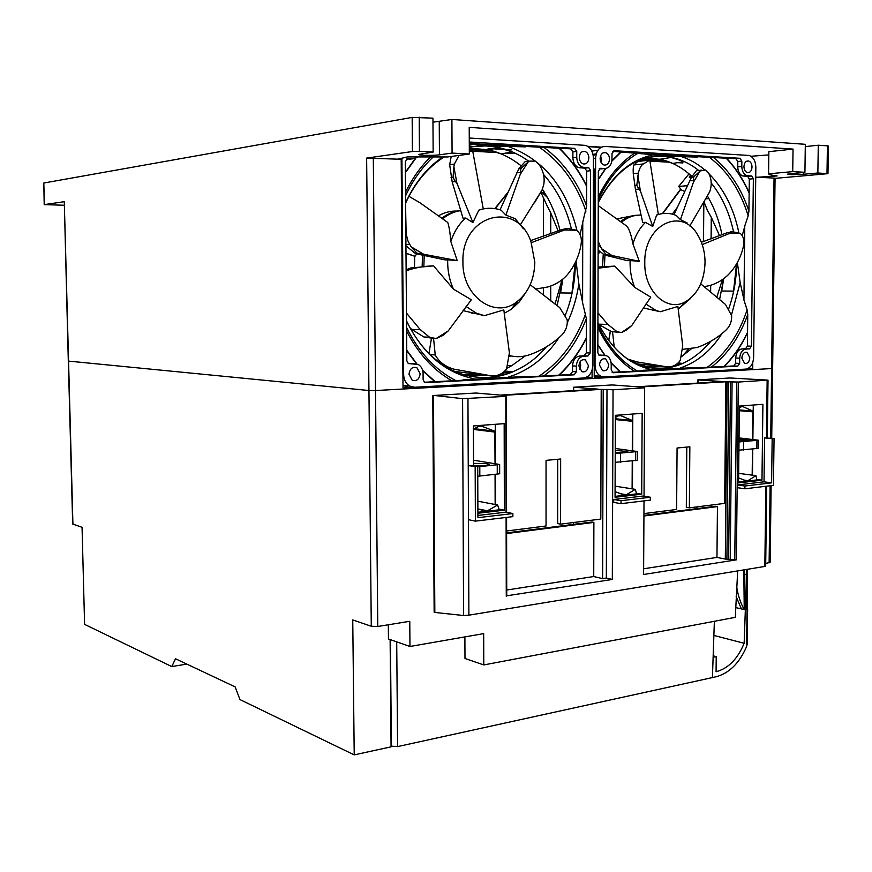 <?xml version="1.0" encoding="UTF-8"?>
<svg xmlns="http://www.w3.org/2000/svg" width="872" height="872" viewBox="0 0 872 872"><rect width="100%" height="100%" fill="white"/><g stroke="black" fill="none" stroke-linecap="round" stroke-linejoin="round"><path stroke-width="1.31" d="M64.147 205.258L44.2 204.626L64.288 201.694L68.31 361.084L368.932 390.514L375.527 390.547L772.636 368.507L775.066 178.237L774.042 178.084L770.717 438.18M826.994 173.495L827.419 145.853L828.4 146.06L827.964 173.659L817.86 173.005L803.722 174.237C795.122 174.781 789.672 174.76 787.383 174.171L804.921 172.296L792.724 171.631L768.581 173.811L770.521 173.975L769.082 174.651L777.148 175.959L757.278 177.245L774.042 178.084M827.964 173.659L775.066 178.368M768.581 173.811L768.853 151.663L793.04 149.09L792.724 171.631M750.956 156.262L768.821 154.911M589.036 147.303L589.036 146.681L600.884 147.412M587.717 146.322L601.342 147.161M413.437 387.223L403.017 387.789L401.196 159.336L397.839 159.162L407.431 156.905L447.543 156.96L469.332 154.028L469.223 127.377L793.04 149.09M511.81 149.886L506.011 149.559M505.76 149.548L488.113 148.523M592.099 370.208L592.077 377.445L584.687 377.849M592.077 377.445L586.78 377.075M414.494 267.192L414.691 256.259L416.936 253.926M438.943 215.526C444.764 212.343 450.824 210.85 457.146 211.057M422.168 266.265L422.528 254.94M442.148 217.956C447.914 213.629 454.138 211.155 460.808 210.523M415.05 256.248L405.992 253.229M554.974 304.132L562.026 279.748M562.822 279.127L557.11 305.701M525.14 355.983L511.744 365.662L506.676 368.376L511.744 365.662L507.253 365.379M484.876 375.309L469.332 376.028L484.897 375.309M558.178 230.993L550.755 212.931L550.755 233.74M547.235 206.043L550.755 212.931M540.368 192.777L544.466 192.407L542.395 189.191L547.365 197.377C552.968 207.569 557.175 218.545 559.966 230.317M512.616 371.93L504.79 370.971L512.616 371.93C496.484 378.503 479.938 379.331 462.988 374.404M560.565 292.938L562.843 279.105L560.565 292.938L572.043 293.068L560.565 292.938M575.291 262.537L572.043 293.068M525.304 376.475L463.141 379.734M576.043 260.968L578.845 283.836L582.594 302.431M499.166 147.695L499.209 147.684C489.323 145.471 479.349 145.33 469.31 147.237L469.31 147.237C478.728 145.45 488.08 145.471 497.389 147.324L512.213 151.902L501.226 153.93L488.309 149.799L469.31 148.131L488.287 149.81C500.038 152.48 510.905 157.756 520.878 165.615M512.213 151.902L501.226 153.93L488.309 149.799L499.078 147.717L512.126 151.913M550.712 212.801L550.712 233.751M550.69 286.049L550.69 300.938M543.507 295.455L543.507 287.891M543.507 236.301L543.507 197.552M550.733 286.027L550.733 300.971M503.449 373.837L500.8 373.979M476.504 375.2L467.654 375.658M482.467 375.647L467.436 375.603M464.645 374.884L469.921 374.622M502.425 372.987L508.223 372.693M508.768 372.66L509.88 372.606M476.003 375.167L469.943 374.72L469.746 373.979M516.584 153.657L505.902 153.069M497.89 152.622L469.321 151.02M469.321 149.668L492.953 150.998M469.321 149.603L492.68 150.921M408.99 374.262C409.796 368.671 412.445 366.502 416.925 367.744L420.151 373.717C419.345 379.342 416.685 381.5 412.173 380.203L408.99 374.262M579.291 157.396C579.727 153.047 581.591 151.041 584.883 151.39C587.368 152.338 588.709 154.518 588.883 157.93C588.458 162.301 586.584 164.296 583.259 163.925C580.807 162.977 579.477 160.797 579.291 157.396M401.916 158.203L403.627 374.524C403.856 379.876 405.916 383.735 409.796 386.111L414.691 387.244L583.63 377.99C589.221 376.944 592.306 372.715 592.873 365.313L593.429 158.192C593.069 151.499 590.453 147.226 585.57 145.384L469.267 138.016M579.586 369.205L580.741 365.085L580.043 361.869M578.899 366C579.52 361.106 581.668 359.046 585.319 359.831L588.382 365.532C587.761 370.447 585.603 372.497 581.929 371.69L578.899 366M469.289 142.005L574.539 148.338L576.752 151.423L576.741 157.254C577.024 162.443 579.041 165.767 582.79 167.239L588.807 167.74L590.606 170.716L590.137 353.04L587.968 356.005L583.673 356.19C579.27 356.964 576.839 360.278 576.381 366.12L576.37 371.81L574.168 374.818L425.689 382.677L424.577 382.427L423.127 379.702L423.084 373.576C422.909 369.325 421.263 366.273 418.135 364.431L408.336 363.58L406.832 360.812L405.284 161.571L407.878 158.497L413.012 158.759L417.841 157.178M411.987 158.9L406.276 159.096M424.315 382.263L570.353 374.557L572.544 371.57L572.555 365.891C573.013 360.071 575.444 356.768 579.847 355.994L584.131 355.809L586.3 352.855L586.366 318.563L582.594 302.78L582.758 222.175L586.627 205.988L586.725 171.13L584.927 168.165L578.921 167.664C575.171 166.203 573.166 162.89 572.882 157.712L572.893 151.902L570.669 148.829L469.289 143.509M408.183 363.493L412.489 363.471M406.755 350.631L416.424 363.788M422.767 370.851L434.834 381.707M559.192 375.145C570.026 364.899 579.073 352.637 586.333 338.38M586.692 185.878C579.433 171.315 570.332 158.737 559.366 148.153M415.225 158.519L405.371 172.242M582.758 222.524L580.065 234.623M402.995 385.62L407.606 386.601M469.289 144.022L487.535 145.831L525.816 146.877M513.815 179.676L514.524 178.073M513.466 179.283L514.022 179.218M414.712 256.259L406.003 253.36M495.143 208.659L508.049 192.527M494.849 208.615L508.474 191.589M423.879 266.167L424.195 255.245M442.932 218.567C448.426 214.185 454.388 211.525 460.83 210.588M406.123 269.742L410.756 267.966L433.537 265.873L453.44 289.123C449.69 280.806 447.761 271.868 447.663 262.276L447.696 259.823L445.167 259.911L418.091 254.188L421.285 254.057L416.86 253.054L411.094 246.765L407.976 241.01L406.145 233.947L405.665 210.741M408.924 196.309L419.89 202.718L447.761 222.502C449.091 226.339 450.105 232.671 450.824 241.511C454.007 231.887 458.923 224.06 465.572 218.033L463.021 218.229L452.165 181.899L455.424 181.54L453.048 177.419L453.887 166.814L454.377 164.078L458.999 155.423M483.044 208.975L478.815 210.141C486.249 207.645 493.672 207.645 501.062 210.119L505.88 215.09L520.257 174.389L528.094 162.007L529.925 161.113L535.354 161.124L538.929 164.318C543.409 170.89 545 177.735 543.714 184.842L541.937 190.27L534.416 202.914M505.88 215.09L515.156 218.687L523.483 228.824M462.934 262.025C461.212 214.632 516.736 199.666 530.939 241.533L534.83 262.254C534.373 279.64 528.301 292.883 516.616 301.985C494.697 319.37 462.16 296.208 462.934 262.025M478.815 210.141L472.897 222.524L465.572 218.033M450.824 241.511L457.201 260.597L447.696 259.823M520.257 174.389L520.911 168.547L528.094 162.007M527.353 161.429L525.053 161.702L518.84 168.787L500.059 209.803M514.578 304.808L519.298 301.897L511.341 309.288L504.19 313.353M462.978 310.585L484.374 315.664L476.406 313.19L466.084 306.508M469.321 150.355L472.155 150.115L472.722 150.932M472.897 222.524L456.961 183.382L453.887 166.814M451.216 156.459L449.669 164.666L452.165 181.899M456.961 183.382L455.424 181.54M457.201 260.597L423.65 254.253L411.094 246.765M405.938 245.762L414.898 253.142L418.091 254.188M423.65 254.253L421.285 254.057M453.44 289.123L471.327 299.783L448.219 330.946L436.098 338.554L429.547 337.224L420.293 329.692L406.461 313.07M406.134 270.898C414.385 267.813 423.52 266.145 433.537 265.873M448.219 330.946L442.867 335.458L436.098 338.554M410.08 327.916L411.737 329.409L420.293 329.692M411.737 329.409L423.923 336.995L433.548 338.391L435.237 354.948C438.998 361.913 445.189 366.643 453.811 369.139L490.805 375.745C496.441 376.29 501.138 374.666 504.91 370.84L506.61 368.736L509.401 352.909L506.61 368.736M484.374 315.664L503.82 309.92L509.401 352.909M454.846 371.418L486.02 375.396M430.136 354.653L435.237 354.948M431.433 338.303L428.97 353.509M519.298 301.897L525.587 292.872M530.198 284.752L559.715 307.587L567.192 319.741L567.291 322.433C567.018 327.905 564.74 332.526 560.478 336.309C551.725 344.298 541.643 350.381 530.241 354.544C523.309 356.997 516.409 357.346 509.542 355.58L508.986 355.416M559.715 307.587L567.192 319.741M508.867 356.19L511.319 356.016M531.364 242.656L564.522 229.99L576.523 230.23L578.103 231.658C581.014 235.015 581.973 239.386 581.003 244.77C579.095 255.779 574.757 265.513 567.999 273.961C562.909 280.076 556.173 284.425 547.79 286.986L535.473 289.068M564.522 229.99L567.868 228.442L576.523 230.23M566.942 228.497L562.037 229.521L530.558 240.618M593.396 169.005L594.791 169.07L594.214 377.325L603.064 376.846M752.776 362.469L752.7 368.649L746.617 368.987M752.7 368.649L748.176 368.409M617.343 218.785L632.211 215.885M598.105 253.926L600.165 251.877M602.574 266.516L603.239 254.155M620.809 221.357C625.987 217.466 631.502 215.428 637.345 215.221M599.871 251.616L598.116 250.973M716.719 297.461L722.441 279.585M723.673 278.724L719.542 299.739M691.06 349.073L680.814 357.139M647.656 367.286L659.352 366.131L647.645 367.286M719.563 235.723L711.323 217.357L711.116 238.863M707.617 210.741L711.323 217.357M705.622 198.838L708.903 198.587C714.996 209.531 719.367 221.597 721.983 234.797M682.841 363.417L678.122 362.948L682.841 363.417C669.206 369.39 655.308 370.088 641.138 365.499M721.689 291.008L723.695 278.713L721.689 291.008L733.625 291.106L721.689 291.008M736.622 263.769L733.625 291.106M694.919 367.57L642.74 370.306M737.352 262.494L740.164 282.615L743.947 299.739M708.925 198.587L707.345 195.873L708.925 198.587M645.52 158.268L659.908 159.249C671.636 161.702 682.307 167.446 691.91 176.482M641.367 159.402L642.25 159.26C651.569 156.197 660.911 155.51 670.252 157.178L684.4 161.647L672.77 163.413L659.93 159.249L672.77 163.413L684.4 161.647M644.539 158.333L659.93 159.249L671.353 157.418L684.313 161.658M711.279 217.237L711.083 238.874M710.647 285.308L710.582 292.371M703.497 241.544L703.846 201.879M710.691 285.297L710.626 292.403M647.264 366.556L645.051 366.665M654.174 366.949L644.866 366.622M676.596 364.234L680.836 364.027M646.73 366.523L643.95 366.371M682.874 162.955L677.718 162.661M669.979 162.236L649.923 161.113M643.918 160.775L638.664 160.481M641.4 159.391L665.859 160.775M641.716 159.347L665.63 160.699M599.489 364.997C600.1 360.18 602.181 358.141 605.746 358.872L608.776 364.54C608.166 369.368 606.073 371.407 602.487 370.644L599.489 364.997M743.947 166.574C744.317 162.672 745.865 160.808 748.59 161.004C750.738 161.81 751.893 163.816 752.024 167.032C751.653 170.945 750.094 172.798 747.369 172.591C745.222 171.784 744.089 169.778 743.947 166.574M595.609 158.312L595.031 365.215C595.227 370.589 597.167 374.273 600.863 376.246L604.111 376.868L745.713 369.107C750.454 368.169 753.092 364.3 753.626 357.498L755.85 167.239C755.588 160.949 753.343 157.025 749.113 155.467L604.874 146.431C599.293 146.834 596.197 150.791 595.609 158.312L593.429 158.562M741.832 358.076C742.345 353.76 744.078 351.841 747.064 352.31L749.833 357.683C749.331 362 747.577 363.918 744.59 363.428L741.832 358.076M601.233 162.737L601.724 159.968L600.601 155.805M596.372 153.45L593.265 155.794M600.121 158.562C600.546 154.268 602.367 152.284 605.582 152.6C608.024 153.526 609.343 155.696 609.517 159.085C609.092 163.391 607.261 165.375 604.024 165.026C601.604 164.089 600.296 161.93 600.121 158.562M741.799 166.454C742.018 171.348 743.751 174.411 747.021 175.643L751.806 176.013L753.364 178.749L751.424 346.195L749.56 348.92L745.942 349.073C742.225 349.77 740.143 352.8 739.707 358.174L739.652 363.406L737.767 366.153L613.31 372.747L611.207 370.022L611.218 364.431C611.076 360.169 609.528 357.28 606.574 355.743L599.228 355.34L597.821 352.713L598.356 171.097L600.536 168.296L604.797 168.503C609.147 168.143 611.534 165.048 611.981 159.216L612.002 153.494L614.161 150.714L740.012 158.29L741.854 161.113L741.799 166.454L737.756 166.846L737.81 161.516L735.968 158.704L642.882 153.832L612.754 151.336M602.552 168.743L599.195 168.841M612.166 372.355L733.777 365.946L735.652 363.21L735.706 357.989C736.142 352.637 738.213 349.618 741.941 348.92L745.56 348.756L747.413 346.053L747.751 314.52L747.108 309.887L743.936 300.023L744.764 225.957L748.176 215.831L748.928 211.111L749.31 179.109L747.762 176.373L742.966 176.013C739.707 174.781 737.963 171.73 737.756 166.846M598.911 355.166L601.309 355.155M597.843 344.996L604.71 355.296M611.163 363.188L620.057 371.941M724.36 366.436C733.581 357.062 741.32 345.835 747.566 332.744M749.157 192.647C743.162 179.294 735.587 167.795 726.452 158.137M620.984 151.826L611.882 160.764M605.539 168.492L598.334 179.218M744.764 226.251L742.225 235.68M594.224 376.105L596.426 376.344M648.572 157.527L647.656 157.483M690.907 178.335L689.218 177.092L690.515 175.196M643.601 153.875L663.995 156.219L697.371 157.069M644.375 365.041L640.996 364.561M684.814 191.491L681.479 189.987L678.699 186.445L689 173.855M678.699 186.445L687.485 185.681M662.807 213.564L680.901 189.224M689.676 177.43L691.006 175.632M672.323 214.131L677.5 207.144M691.681 176.264L690.406 177.964M662.415 213.618L680.727 188.995M689.447 177.256L690.798 175.446M604.427 266.396L604.961 254.973M621.682 222.022C627.72 217.161 634.206 214.861 641.138 215.101M598.072 267.039L614.825 266.113L634.674 287.378C631.611 279.781 630.074 271.595 630.074 262.832L630.129 260.586L627.415 260.674L606.378 255.463L609.833 255.343L605.975 254.428L601.549 248.705L598.148 241.261M598.247 205.618L627.142 226.404C629.519 229.935 631.437 235.756 632.909 243.844C635.644 235.037 639.83 227.875 645.454 222.36L642.719 222.524L635.448 189.388L638.947 189.082L636.822 185.322L638.326 173.147C639.47 168.329 641.16 165.255 643.373 163.936L649.793 160.132M658.273 213.967L656.616 215.112C662.262 213.019 667.919 212.812 673.576 214.479L676.236 215.428L680.443 219.613L693.404 182.335L700.096 170.966L705.622 169.986L708.565 173.016C711.661 178.978 712.032 185.213 709.699 191.698L703.748 202.053M644.789 262.603C643.863 224.627 682.089 206.152 697.938 235.331C702.679 243.31 705.045 252.466 705.034 262.799C704.271 280.904 697.927 293.788 686.002 301.45C667.505 313.026 643.972 291.597 644.789 262.603M687.038 222.861L680.443 219.613M656.616 215.112L652.747 226.48L645.454 222.36M632.909 243.844L639.285 261.295L630.129 260.586M693.404 182.335L693.709 176.972L700.096 170.966M698.134 170.487L696.445 170.65L691.529 177.169L673.958 214.599M685.948 301.505L689.807 299.151L678.154 309.059M643.264 307.947L660.344 311.729L656.136 310.508L645.901 304.066M652.747 226.48L640.342 190.772L637.933 175.654M649.389 160.175L637.846 161.44L633.922 164.95C633.257 166.127 633.039 169.037 633.257 173.648L635.448 189.388M640.342 190.772L638.947 189.082M633.922 164.95L643.373 163.936M639.285 261.295L611.937 255.529L601.549 248.705M598.116 249.948L603.849 254.504L606.378 255.463M611.937 255.529L609.833 255.343M634.674 287.378L650.752 297.145L631.731 325.583L621.551 332.505L617.125 331.763L607.795 324.395L597.93 312.743M598.061 268.227L614.825 266.113M631.731 325.583L626.913 329.714L621.551 332.505M598.693 324.188L607.795 324.395M598.835 324.471L611.457 331.6L619.382 332.352M660.344 311.729L677.882 306.464L682.732 345.857L680.258 360.354L678.776 362.283C675.484 365.771 671.331 367.254 666.317 366.741L637.563 362.022L628.472 359.34M614.226 347.132L612.547 331.872M636.865 363.864L666.317 366.741M610.411 331.284L608.754 340.571M610.302 331.251L608.7 340.494M689.807 299.151L690.515 298.289M700.761 283.858L725.428 304.404L731.63 315.577L731.641 318.04C731.281 323.065 729.145 327.316 725.232 330.793C717.187 338.129 707.737 343.721 696.892 347.557L682.133 349.4M725.428 304.404L731.63 315.577M702.222 244.607L730.147 233.184L740.252 233.38L741.538 234.688C743.871 237.773 744.47 241.773 743.326 246.722C741.037 256.837 736.415 265.775 729.461 273.546C724.109 279.225 717.58 283.226 709.863 285.536L704.009 286.735M730.147 233.184L732.698 231.756L740.252 233.38M731.761 231.799L727.237 232.737L701.371 242.274M755.741 177.169L757.278 177.245M804.921 172.296L805.325 144.305L451.903 119.475L452.067 153.09L439.444 154.824C433.58 155.707 418.091 155.434 418.56 154.453L433.155 152.066L432.948 118.145L412.162 117.404L43.807 183.022L44.2 204.626M469.332 154.028L452.067 153.09M432.97 122.189L451.903 119.475M433.155 152.066L419.443 151.314L419.203 117.186M397.839 159.162L366.632 158.105L412.412 151.51L419.443 151.314M805.292 146.605L818.285 145.221L817.86 173.005M827.419 145.853L818.285 145.221M390.122 639.558L391.07 746.835L354.217 754.89L352.746 619.916L371.276 626.249L377.772 626.488L409.775 621.289L409.971 646.479L483.677 633.628L483.786 664.933L735.303 617.332L737.668 571.018M765.725 563.388L770.139 562.407L771.121 485.639M557.709 459.272L557.666 523.582L560.587 524.159L600.808 519.069L601.211 389.37L613.049 389.762L644.648 387.822L638.522 387.364L642.163 387.146L640.135 386.994L725.886 381.762L738.301 382.056L768.014 380.138L730.006 377.979L697.785 379.92L722.779 381.565L637.105 386.776L612.22 384.944L573.656 387.223L573.656 390.634M601.211 389.37L503.22 395.354L501.498 395.801L505.825 396.368L462.585 398.668L434.332 395.463L475.731 393.021L500.343 395.092L598.225 389.141L573.656 387.223M573.438 522.535L573.438 524.388M761.975 480.178L738.551 482.903L739.391 406.069L762.902 404.303L761.975 480.178L756.874 479.48M738.606 477.867L745.963 480.864L748.045 480.625L755.915 475.643L756.972 479.916L738.562 482.053M739.38 407.366L742.65 406.505L752.841 411.072L752.591 439.346M739.358 409.927L752.841 411.072M752.471 449.167L752.176 475.153M753.277 405.022L752.874 439.368M752.754 449.145L752.449 475.186M738.66 473.354L755.915 475.643M621.028 503.656L613.714 502.414L613.725 499.482L642.98 496.048L650.349 497.236L650.327 500.136L621.028 503.656L621.038 500.713L650.349 497.236M744.895 488.789L737.341 487.699L737.374 484.952L764.025 481.824L764.559 437.908L774.053 438.529L773.442 485.355L744.895 488.789L744.928 486.02L771.6 482.859L772.167 438.703L774.053 438.529M643.928 515.995L717.449 506.599L716.958 557.415L725.308 559.072L736.371 559.835L643.601 574.495L644.016 500.899M644.648 387.822L644.037 496.223M613.049 389.762L612.318 579.444L506.469 595.849M467.948 398.711L468.242 465.561L477.714 466.422L477.911 517.685L512.867 513.543L512.867 516.638L475.382 521.14L475.164 466.662L477.714 466.422M477.9 515.45L505.836 512.158L512.867 513.543M766.684 486.162L765.681 566.299L468.885 615.174L463.588 615.512L434.834 612.449L434.147 612.177L432.785 395.703M473.572 465.768L473.409 425.939L504.169 423.639L504.365 510.175L477.889 513.259M642.152 413.328L641.705 494.184L615.054 497.28L615.381 415.334L642.152 413.328M636.429 493.334L641.705 494.184M615.076 491.645L624.047 494.98L626.423 494.707L635.328 489.345L636.571 493.879L615.054 496.375M615.37 417.514L618.357 415.846L620.733 415.661L632.353 420.478L632.298 450.617M615.36 418.756L632.353 420.478M632.244 461.059L632.113 488.843M632.799 414.026L632.625 450.661M632.571 461.026L632.429 488.887M498.893 509.106L504.365 510.175M477.878 508.801L484.745 511.112L487.459 510.796L497.65 504.986L499.111 509.826L477.889 512.289M473.42 429.144L478.728 426.321L481.453 426.125L494.838 431.204L495.034 463.512M474.324 428.664L494.838 431.204M495.067 474.619L495.143 504.507M495.285 424.304L495.394 463.566M495.427 474.586L495.514 504.572M615.098 486.162L635.328 489.345M477.845 501.193L497.65 504.986M613.725 499.482L621.038 500.713M764.559 437.908L772.167 438.703M764.025 481.824L771.6 482.859M737.374 484.952L744.928 486.02M475.382 521.14L468.471 519.69L468.242 465.561L475.164 466.662M603.217 389.533L602.607 578.627L593.734 576.534L593.887 522.404L591.924 522.023L506.599 532.912M606.988 389.293L606.334 578.038L602.607 578.627M612.318 579.444L606.334 578.038M593.734 576.534L506.73 590.028M716.958 557.415L643.634 568.784M506.599 533.566L593.887 522.404M560.587 524.159L560.652 458.999L546.046 460.372L546.046 526.001L506.599 530.994M725.886 381.762L724.643 503.384L689.36 507.853L689.85 446.802L677.075 448.012L676.618 509.466L643.939 513.608M689.36 507.853L686.308 507.351L686.787 447.096M643.928 515.396L715.422 506.272L717.449 506.599M739.042 437.908L758.389 440.207L738.998 441.941M739.031 439.139L749.168 440.218L739.009 440.981M738.911 450.17L758.291 448.372L758.389 440.207M615.251 448.481L637.585 451.543L615.229 453.549M615.24 450.388L627.829 451.522C626.717 452.306 622.521 452.612 615.229 452.437M615.196 462.334L637.541 460.242L637.585 451.543M473.55 460.209L499.645 464.482L477.714 466.847M473.561 463.359L487.154 463.632L489.312 464.395C487.448 465.474 482.205 465.833 473.572 465.463M477.758 476.265L499.667 473.779L499.645 464.482M68.332 361.095L72.681 524.018L82.055 527.309L84.595 624.374L171.784 666.579L175.501 658.763L235.168 686.896L239.953 699.573L354.217 754.89M186.815 664.093L171.784 666.579M409.971 646.479L388.454 638.969L388.323 624.777M483.786 664.933L464.983 658.491L464.885 636.909M391.07 746.127L397.599 746.596L396.706 641.847M714.364 621.289L712.424 677.577L397.599 746.596M712.424 677.544L716.032 676.759C729.156 673.249 739.314 663.243 746.519 646.719L747.108 608.852M747.62 609.201L747.162 644.343L746.519 646.719M746.944 609.528L745.342 609.833L735.51 607.533L741.374 608.863L736.153 596.612M745.342 609.833L744.143 643.285L713.874 635.437M744.143 643.285C737.701 658.96 728.349 668.442 716.076 671.734L716.228 656.66L713.176 655.809M716.228 656.66L713.122 657.303M744.677 569.863L745.2 609.768L747.097 609.092L747.555 569.394M745.2 609.768L741.374 608.863M743.794 570.016L744.241 609.539C740.535 603.053 738.028 595.532 736.72 586.976M547.322 206.283L541.076 192.723L547.354 206.337M575.335 262.45L575.335 262.777C575.237 281.493 571.814 299.161 565.045 315.795M546.308 346.903C520.933 377.336 480.2 386.874 446.486 367.243C429.896 357.291 416.576 341.835 406.526 320.842M474.041 378.753C445.123 372.769 422.615 353.552 406.526 321.081M578.845 283.836C576.806 297.668 572.959 310.65 567.28 322.771M558.919 337.737C545.73 357.542 528.988 370.611 508.681 376.944M512.529 371.919C496.397 378.492 479.862 379.32 462.912 374.393M575.193 262.723L571.956 293.068M444.022 157.058L444.415 156.829C428.032 167.043 415.105 182.477 405.611 203.143M487.535 145.831L499.209 147.684C509.749 150.104 519.614 154.627 528.792 161.255M543.518 174.465C556.87 189.398 566.146 207.438 571.334 228.617M469.31 147.237C479.306 145.352 489.236 145.515 499.078 147.717L497.389 147.324M407.878 158.497L407.093 158.606M413.012 158.759L409.415 159.249M574.539 148.338L570.669 148.829M576.752 151.423L572.893 151.902M576.741 157.254L572.882 157.712M584.087 167.457L580.207 167.882M588.415 167.675L584.545 168.1M590.606 170.716L586.725 171.13M414.516 363.613L410.952 363.373M425.689 382.677L425.122 382.634M574.168 374.818L570.353 374.557M576.37 371.81L572.544 371.57M576.381 366.12L572.555 365.891M583.673 356.19L579.847 355.994M587.968 356.005L584.131 355.809M590.137 353.04L586.3 352.855M435.259 381.674L422.626 370.306M416.87 363.907L406.744 350.152M586.322 337.867C578.986 352.375 569.808 364.801 558.778 375.167M586.366 318.563C576.937 343.121 562.723 362.251 543.714 375.963M585.712 313.517C576.011 341.017 560.478 361.891 539.103 376.126M403.627 374.524L402.908 374.47M558.952 148.131C570.103 158.835 579.335 171.588 586.671 186.39M405.371 172.732L415.704 158.366M508.213 146.496C543.539 159.38 566.451 187.404 576.97 230.568M405.611 202.816C414.68 182.891 427.117 167.577 442.9 156.873M469.3 145.221L473.115 144.425M405.524 192.232C412.14 178.607 420.38 166.955 430.245 157.254M543.703 147.215C562.952 161.429 577.253 181.027 586.627 205.988M451.969 380.802C433.21 370.033 418.08 353.433 406.603 330.989M405.556 195.829C412.663 180.493 421.808 167.62 432.981 157.211M539.027 147.063C560.685 161.843 576.316 183.207 585.94 211.144M455.642 380.519C435.03 369.772 418.68 352.103 406.57 327.501M525.053 161.702L529.925 161.113M518.84 168.787L520.911 168.547M516.845 172.787L520.202 172.416M449.669 164.666L454.377 164.078M451.042 177.648L453.048 177.419M405.927 244.487L409.524 244.302M414.898 253.142L416.86 253.054M565.764 228.562L567.868 228.442M562.037 229.521L565.448 229.325M688.27 349.421L682.482 356.005M703.955 201.694L707.802 211.275M736.666 263.693C736.404 279.858 733.646 295.194 728.393 309.713M710.963 341.159C688.608 367.374 662.993 374.524 634.129 362.632C624.069 357.825 614.531 348.942 605.495 335.971M651.155 369.488C628.886 364.431 611.13 348.789 597.909 322.564M740.164 282.615L731.423 315.206M721.874 333.736C710.702 351.035 696.826 362.447 680.236 367.973M682.754 363.406C673.053 367.69 663.069 369.259 652.801 368.137M736.524 263.944L733.537 291.106M598.268 199.525L599.26 197.715M634.434 162.497C646.621 156.611 658.981 154.911 671.495 157.396C681.217 159.423 690.253 163.762 698.636 170.432M711.214 183C721.972 196.483 729.417 212.714 733.537 231.69M642.163 159.271C651.896 156.088 661.63 155.467 671.353 157.418L670.252 157.178M592.993 154.333L594.715 154.126M604.797 168.503L600.895 168.928M614.161 150.714L613.594 150.78M740.012 158.29L735.968 158.704M741.854 161.113L737.81 161.516M747.893 175.784L743.849 176.144M751.544 175.97L747.5 176.329M753.364 178.749L749.31 179.109M604.176 355.296L600.317 355.1M737.767 366.153L733.777 365.946M739.652 363.406L735.652 363.21M739.707 358.174L735.706 357.989M745.942 349.073L741.941 348.92M749.56 348.92L745.56 348.756M751.424 346.195L747.413 346.053M620.406 371.919L611.119 362.785M605.015 355.329L597.843 344.56M747.555 332.276C741.233 345.585 733.385 356.986 724.011 366.458M747.751 314.52C739.587 337.083 727.433 354.621 711.323 367.123M747.108 309.887C738.682 335.153 725.417 354.283 707.301 367.265M595.031 365.215L594.246 365.172M726.104 158.115C735.39 167.882 743.075 179.556 749.135 193.115M598.334 179.654L605.855 168.46M611.828 161.189L621.333 151.859M681.839 156.753C689.959 159.445 697.535 163.762 704.565 169.702M708.914 173.67C723.891 188.81 733.875 208.528 738.867 232.824M662.884 156.132C636.833 155.227 615.283 170.683 598.257 202.5C611.752 175.937 629.813 160.11 652.43 155.02M598.279 196.985C607.751 177.19 620.134 162.432 635.448 152.698M713.274 157.352C729.341 170.291 741.233 188.21 748.928 211.111M634.358 371.189C619.327 361.608 607.174 347.056 597.887 327.523M598.257 201.846L599.293 197.606C609.234 177.158 622.27 162.29 638.413 152.992M709.209 157.222C727.292 170.672 740.284 190.205 748.176 215.831M637.279 370.949C620.831 361.444 607.708 346.053 597.898 324.776M696.445 170.65L701.6 170.149M691.529 177.169L693.709 176.972M689.698 180.842L693.262 180.526M633.257 173.648L638.326 173.147M634.674 185.518L636.822 185.322M598.127 246.536L600.23 246.449M603.849 254.504L605.975 254.428M630.957 360.877L633.508 361.008M730.496 231.854L732.698 231.756M727.237 232.737L730.812 232.562M439.248 121.622L439.444 154.824M803.744 172.405L803.722 174.237M373.303 157.93L377.772 626.488M366.632 158.105L368.932 390.514M64.288 201.694L72.921 524.192M412.412 151.51L412.162 117.404M44.407 204.56L43.807 183.022M769.126 562.843L770.107 485.759M739.347 410.69L752.907 411.857M744.001 480.069L748.045 480.625M767.153 380.279L766.444 437.733M738.301 382.056L736.371 559.835M505.825 396.368L506.087 512.213M506.098 517.456L506.272 596.219M468.471 519.69L468.885 615.174M764.831 566.549L765.834 486.271M619.229 415.519L620.733 415.661M615.36 419.563L632.44 421.307M479.938 425.939L481.453 426.125M473.431 429.406L494.947 432.087M620.897 493.814L626.423 494.707M478.608 509.041L487.459 510.796M434.834 612.449L433.471 395.855M463.588 615.512L462.585 398.668M698.112 379.963L698.091 383.07M697.022 506.883L697.011 508.627M727.128 381.849L725.308 559.072M728.73 381.849L726.899 559.116M730.485 381.74L728.643 558.843M732.088 381.751L730.235 558.887M736.687 382.045L734.769 559.791M743.587 441.821L743.489 450.061M756.94 440.567L756.842 448.742M620.537 453.44L620.493 462.215M635.732 452.001L635.688 460.71M479.785 466.716L479.818 476.123M497.236 465.07L497.269 474.401M371.276 626.249L368.943 390.514M391.365 746.269L390.427 639.656M745.168 574.267L744.208 574.07M746.541 569.558L746.072 609.604M769.093 173.833L769.082 174.651M547.365 197.377L542.242 192.614M416.925 367.744L413.154 367.483M584.883 151.39L582.104 151.728M585.319 359.831L582.692 359.689M571.029 148.883L574.888 148.393M578.921 167.664L582.79 167.239M584.927 168.165L588.807 167.74M409.796 386.111L402.995 385.5M486.925 145.798L469.31 146.943M541.937 190.27L520.508 224.551M471.512 313.113L476.406 313.19M472.973 152.48L483.273 208.931M417.208 253.185L415.192 253.272M429.547 337.224L423.923 336.995M509.542 355.58L508.965 355.547M516.616 301.985L511.341 309.288M671.451 157.407L663.995 156.219M605.746 358.872L603.239 358.741M748.59 161.004L746.672 161.2M747.064 352.31L745.222 352.233M605.582 152.6L602.933 152.916M597.865 150.333L591.837 151.074M736.208 158.737L740.252 158.323M742.966 176.013L747.021 175.643M747.762 176.373L751.806 176.013M707.726 211.111L703.944 201.705M600.863 376.246L594.224 375.799M709.536 192.123L689.796 225.968M653.041 310.465L656.136 310.508M649.782 160.186L658.251 213.825M607.283 254.897L604.83 254.973M617.125 331.763L611.457 331.6M637.563 362.022L632.473 361.749M686.002 301.45L679.026 308.59M767.295 437.831L768.014 380.138M696.673 508.659L696.695 506.926M697.753 383.081L697.785 379.92M504.648 396.117L504.648 395.517M506.741 596.012L506.567 517.401M506.556 512.3L506.305 396.302M772.614 368.518L771.72 438.289"/></g></svg>
